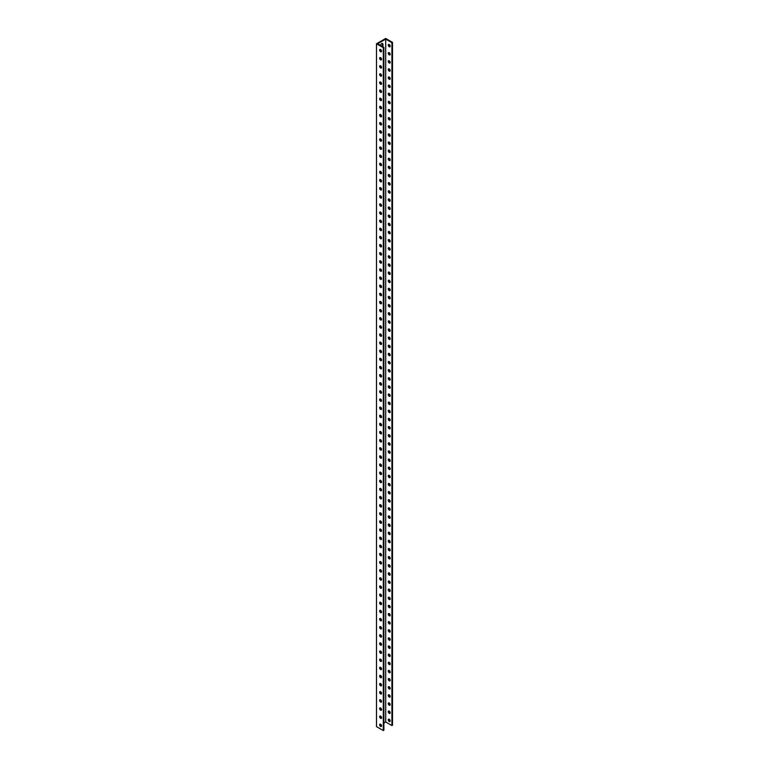 <?xml version="1.0" encoding="UTF-8"?>
<svg xmlns="http://www.w3.org/2000/svg" width="769" height="769" viewBox="0 0 769 769"><rect width="100%" height="100%" fill="white"/><g stroke="black" fill="none" stroke-linecap="round" stroke-linejoin="round"><path stroke-width="1.15" d="M376.493 43.775L376.493 726.618L383.298 730.55L383.298 47.697L376.493 43.775L385.702 38.45L392.507 42.382L392.507 725.225L391.921 725.571L385.702 721.976L385.702 39.123L391.921 42.718L391.921 725.571M382.241 46.419A1.826 1.057 120 0 0 382.385 45.65L382.385 44.025A1.826 1.057 120 0 0 382.251 43.439M388.903 719.121A1.365 0.788 -120 0 0 388.845 719.457A1.365 0.788 -120 0 0 390.133 721.245M388.903 710.989A1.365 0.788 -120 0 0 388.845 711.325A1.365 0.788 -120 0 0 390.133 713.113M388.903 702.856A1.365 0.788 -120 0 0 388.845 703.202A1.365 0.788 -120 0 0 390.133 704.99M388.903 694.734A1.365 0.788 -120 0 0 388.845 695.07A1.365 0.788 -120 0 0 390.133 696.858M388.903 686.602A1.365 0.788 -120 0 0 388.845 686.938A1.365 0.788 -120 0 0 390.133 688.726M388.903 678.469A1.365 0.788 -120 0 0 388.845 678.816A1.365 0.788 -120 0 0 390.133 680.603M388.903 670.347A1.365 0.788 -120 0 0 388.845 670.683A1.365 0.788 -120 0 0 390.133 672.471M388.903 662.215A1.365 0.788 -120 0 0 388.845 662.551A1.365 0.788 -120 0 0 390.133 664.339M388.903 654.083A1.365 0.788 -120 0 0 388.845 654.429A1.365 0.788 -120 0 0 390.133 656.217M388.903 645.96A1.365 0.788 -120 0 0 388.845 646.296A1.365 0.788 -120 0 0 390.133 648.084M388.903 637.828A1.365 0.788 -120 0 0 388.845 638.164A1.365 0.788 -120 0 0 390.133 639.952M388.903 629.696A1.365 0.788 -120 0 0 388.845 630.032A1.365 0.788 -120 0 0 390.133 631.83M388.903 621.573A1.365 0.788 -120 0 0 388.845 621.91A1.365 0.788 -120 0 0 390.133 623.697M388.903 613.441A1.365 0.788 -120 0 0 388.845 613.777A1.365 0.788 -120 0 0 390.133 615.565M388.903 605.309A1.365 0.788 -120 0 0 388.845 605.645A1.365 0.788 -120 0 0 390.133 607.433M388.903 597.186A1.365 0.788 -120 0 0 388.845 597.523A1.365 0.788 -120 0 0 390.133 599.311M388.903 589.054A1.365 0.788 -120 0 0 388.845 589.39A1.365 0.788 -120 0 0 390.133 591.178M388.903 580.922A1.365 0.788 -120 0 0 388.845 581.258A1.365 0.788 -120 0 0 390.133 583.046M388.903 572.79A1.365 0.788 -120 0 0 388.845 573.136A1.365 0.788 -120 0 0 390.133 574.924M388.903 564.667A1.365 0.788 -120 0 0 388.845 565.004A1.365 0.788 -120 0 0 390.133 566.791M388.903 556.535A1.365 0.788 -120 0 0 388.845 556.871A1.365 0.788 -120 0 0 390.133 558.659M388.903 548.403A1.365 0.788 -120 0 0 388.845 548.749A1.365 0.788 -120 0 0 390.133 550.537M388.903 540.28A1.365 0.788 -120 0 0 388.845 540.617A1.365 0.788 -120 0 0 390.133 542.405M388.903 532.148A1.365 0.788 -120 0 0 388.845 532.484A1.365 0.788 -120 0 0 390.133 534.272M388.903 524.016A1.365 0.788 -120 0 0 388.845 524.362A1.365 0.788 -120 0 0 390.133 526.15M388.903 515.893A1.365 0.788 -120 0 0 388.845 516.23A1.365 0.788 -120 0 0 390.133 518.018M388.903 507.761A1.365 0.788 -120 0 0 388.845 508.098A1.365 0.788 -120 0 0 390.133 509.885M388.903 499.629A1.365 0.788 -120 0 0 388.845 499.965A1.365 0.788 -120 0 0 390.133 501.753M388.903 491.506A1.365 0.788 -120 0 0 388.845 491.843A1.365 0.788 -120 0 0 390.133 493.631M388.903 483.374A1.365 0.788 -120 0 0 388.845 483.711A1.365 0.788 -120 0 0 390.133 485.499M388.903 475.242A1.365 0.788 -120 0 0 388.845 475.578A1.365 0.788 -120 0 0 390.133 477.366M388.903 467.119A1.365 0.788 -120 0 0 388.845 467.456A1.365 0.788 -120 0 0 390.133 469.244M388.903 458.987A1.365 0.788 -120 0 0 388.845 459.324A1.365 0.788 -120 0 0 390.133 461.112M388.903 450.855A1.365 0.788 -120 0 0 388.845 451.192A1.365 0.788 -120 0 0 390.133 452.979M388.903 442.723A1.365 0.788 -120 0 0 388.845 443.069A1.365 0.788 -120 0 0 390.133 444.857M388.903 434.6A1.365 0.788 -120 0 0 388.845 434.937A1.365 0.788 -120 0 0 390.133 436.725M388.903 426.468A1.365 0.788 -120 0 0 388.845 426.805A1.365 0.788 -120 0 0 390.133 428.593M388.903 418.336A1.365 0.788 -120 0 0 388.845 418.682A1.365 0.788 -120 0 0 390.133 420.47M388.903 410.213A1.365 0.788 -120 0 0 388.845 410.55A1.365 0.788 -120 0 0 390.133 412.338M388.903 402.081A1.365 0.788 -120 0 0 388.845 402.418A1.365 0.788 -120 0 0 390.133 404.206M388.903 393.949A1.365 0.788 -120 0 0 388.845 394.295A1.365 0.788 -120 0 0 390.133 396.083M388.903 385.827A1.365 0.788 -120 0 0 388.845 386.163A1.365 0.788 -120 0 0 390.133 387.951M388.903 377.694A1.365 0.788 -120 0 0 388.845 378.031A1.365 0.788 -120 0 0 390.133 379.819M388.903 369.562A1.365 0.788 -120 0 0 388.845 369.899A1.365 0.788 -120 0 0 390.133 371.687M388.903 361.44A1.365 0.788 -120 0 0 388.845 361.776A1.365 0.788 -120 0 0 390.133 363.564M388.903 353.307A1.365 0.788 -120 0 0 388.845 353.644A1.365 0.788 -120 0 0 390.133 355.432M388.903 345.175A1.365 0.788 -120 0 0 388.845 345.512A1.365 0.788 -120 0 0 390.133 347.3M388.903 337.053A1.365 0.788 -120 0 0 388.845 337.389A1.365 0.788 -120 0 0 390.133 339.177M388.903 328.921A1.365 0.788 -120 0 0 388.845 329.257A1.365 0.788 -120 0 0 390.133 331.045M388.903 320.788A1.365 0.788 -120 0 0 388.845 321.125A1.365 0.788 -120 0 0 390.133 322.913M388.903 312.656A1.365 0.788 -120 0 0 388.845 313.002A1.365 0.788 -120 0 0 390.133 314.79M388.903 304.534A1.365 0.788 -120 0 0 388.845 304.87A1.365 0.788 -120 0 0 390.133 306.658M388.903 296.401A1.365 0.788 -120 0 0 388.845 296.738A1.365 0.788 -120 0 0 390.133 298.526M388.903 288.269A1.365 0.788 -120 0 0 388.845 288.615A1.365 0.788 -120 0 0 390.133 290.403M388.903 280.147A1.365 0.788 -120 0 0 388.845 280.483A1.365 0.788 -120 0 0 390.133 282.271M388.903 272.015A1.365 0.788 -120 0 0 388.845 272.351A1.365 0.788 -120 0 0 390.133 274.139M388.903 263.882A1.365 0.788 -120 0 0 388.845 264.228A1.365 0.788 -120 0 0 390.133 266.016M388.903 255.76A1.365 0.788 -120 0 0 388.845 256.096A1.365 0.788 -120 0 0 390.133 257.884M388.903 247.628A1.365 0.788 -120 0 0 388.845 247.964A1.365 0.788 -120 0 0 390.133 249.752M388.903 239.495A1.365 0.788 -120 0 0 388.845 239.832A1.365 0.788 -120 0 0 390.133 241.62M388.903 231.373A1.365 0.788 -120 0 0 388.845 231.709A1.365 0.788 -120 0 0 390.133 233.497M388.903 223.241A1.365 0.788 -120 0 0 388.845 223.577A1.365 0.788 -120 0 0 390.133 225.365M388.903 215.109A1.365 0.788 -120 0 0 388.845 215.445A1.365 0.788 -120 0 0 390.133 217.233M388.903 206.976A1.365 0.788 -120 0 0 388.845 207.322A1.365 0.788 -120 0 0 390.133 209.11M388.903 198.854A1.365 0.788 -120 0 0 388.845 199.19A1.365 0.788 -120 0 0 390.133 200.978M388.903 190.722A1.365 0.788 -120 0 0 388.845 191.058A1.365 0.788 -120 0 0 390.133 192.846M388.903 182.589A1.365 0.788 -120 0 0 388.845 182.935A1.365 0.788 -120 0 0 390.133 184.723M388.903 174.467A1.365 0.788 -120 0 0 388.845 174.803A1.365 0.788 -120 0 0 390.133 176.591M388.903 166.335A1.365 0.788 -120 0 0 388.845 166.671A1.365 0.788 -120 0 0 390.133 168.459M388.903 158.203A1.365 0.788 -120 0 0 388.845 158.549A1.365 0.788 -120 0 0 390.133 160.337M388.903 150.08A1.365 0.788 -120 0 0 388.845 150.416A1.365 0.788 -120 0 0 390.133 152.204M388.903 141.948A1.365 0.788 -120 0 0 388.845 142.284A1.365 0.788 -120 0 0 390.133 144.072M388.903 133.816A1.365 0.788 -120 0 0 388.845 134.162A1.365 0.788 -120 0 0 390.133 135.95M388.903 125.693A1.365 0.788 -120 0 0 388.845 126.029A1.365 0.788 -120 0 0 390.133 127.817M388.903 117.561A1.365 0.788 -120 0 0 388.845 117.897A1.365 0.788 -120 0 0 390.133 119.685M388.903 109.429A1.365 0.788 -120 0 0 388.845 109.765A1.365 0.788 -120 0 0 390.133 111.553M388.903 101.306A1.365 0.788 -120 0 0 388.845 101.643A1.365 0.788 -120 0 0 390.133 103.43M388.903 93.174A1.365 0.788 -120 0 0 388.845 93.51A1.365 0.788 -120 0 0 390.133 95.298M388.903 85.042A1.365 0.788 -120 0 0 388.845 85.378A1.365 0.788 -120 0 0 390.133 87.166M388.903 76.91A1.365 0.788 -120 0 0 388.845 77.256A1.365 0.788 -120 0 0 390.133 79.044M388.903 68.787A1.365 0.788 -120 0 0 388.845 69.123A1.365 0.788 -120 0 0 390.133 70.911M388.903 60.655A1.365 0.788 -120 0 0 388.845 60.991A1.365 0.788 -120 0 0 390.133 62.779M388.903 52.523A1.365 0.788 -120 0 0 388.845 52.869A1.365 0.788 -120 0 0 390.133 54.657M388.903 44.4A1.365 0.788 -120 0 0 388.845 44.737A1.365 0.788 -120 0 0 390.133 46.525M381.559 51.167A1.365 0.788 60 0 1 381.28 51.792A1.365 0.788 60 0 1 379.915 51.004A1.365 0.788 60 0 1 379.915 49.437A1.365 0.788 60 0 1 380.963 49.802A1.365 0.788 60 0 1 381.559 51.167M381.559 59.3A1.365 0.788 60 0 1 381.28 59.915A1.365 0.788 60 0 1 379.915 59.136A1.365 0.788 60 0 1 379.915 57.56A1.365 0.788 60 0 1 380.963 57.925A1.365 0.788 60 0 1 381.559 59.3M381.559 67.422A1.365 0.788 60 0 1 381.28 68.047A1.365 0.788 60 0 1 379.915 67.259A1.365 0.788 60 0 1 379.915 65.692A1.365 0.788 60 0 1 380.963 66.057A1.365 0.788 60 0 1 381.559 67.422M381.559 75.554A1.365 0.788 60 0 1 381.28 76.179A1.365 0.788 60 0 1 379.915 75.391A1.365 0.788 60 0 1 379.915 73.824A1.365 0.788 60 0 1 380.963 74.189A1.365 0.788 60 0 1 381.559 75.554M381.559 83.686A1.365 0.788 60 0 1 381.28 84.311A1.365 0.788 60 0 1 379.915 83.523A1.365 0.788 60 0 1 379.915 81.947A1.365 0.788 60 0 1 380.963 82.312A1.365 0.788 60 0 1 381.559 83.686M381.559 91.809A1.365 0.788 60 0 1 381.28 92.434A1.365 0.788 60 0 1 379.915 91.655A1.365 0.788 60 0 1 379.915 90.079A1.365 0.788 60 0 1 380.963 90.444A1.365 0.788 60 0 1 381.559 91.809M381.559 99.941A1.365 0.788 60 0 1 381.28 100.566A1.365 0.788 60 0 1 379.915 99.778A1.365 0.788 60 0 1 379.915 98.211A1.365 0.788 60 0 1 380.963 98.576A1.365 0.788 60 0 1 381.559 99.941M381.559 108.073A1.365 0.788 60 0 1 381.28 108.698A1.365 0.788 60 0 1 379.915 107.91A1.365 0.788 60 0 1 379.915 106.333A1.365 0.788 60 0 1 380.963 106.699A1.365 0.788 60 0 1 381.559 108.073M381.559 116.206A1.365 0.788 60 0 1 381.28 116.821A1.365 0.788 60 0 1 379.915 116.042A1.365 0.788 60 0 1 379.915 114.466A1.365 0.788 60 0 1 380.963 114.831A1.365 0.788 60 0 1 381.559 116.206M381.559 124.328A1.365 0.788 60 0 1 381.28 124.953A1.365 0.788 60 0 1 379.915 124.165A1.365 0.788 60 0 1 379.915 122.598A1.365 0.788 60 0 1 380.963 122.963A1.365 0.788 60 0 1 381.559 124.328M381.559 132.46A1.365 0.788 60 0 1 381.28 133.085A1.365 0.788 60 0 1 379.915 132.297A1.365 0.788 60 0 1 379.915 130.73A1.365 0.788 60 0 1 380.963 131.086A1.365 0.788 60 0 1 381.559 132.46M381.559 140.592A1.365 0.788 60 0 1 381.28 141.208A1.365 0.788 60 0 1 379.915 140.429A1.365 0.788 60 0 1 379.915 138.853A1.365 0.788 60 0 1 380.963 139.218A1.365 0.788 60 0 1 381.559 140.592M381.559 148.715A1.365 0.788 60 0 1 381.28 149.34A1.365 0.788 60 0 1 379.915 148.552A1.365 0.788 60 0 1 379.915 146.985A1.365 0.788 60 0 1 380.963 147.35A1.365 0.788 60 0 1 381.559 148.715M381.559 156.847A1.365 0.788 60 0 1 381.28 157.472A1.365 0.788 60 0 1 379.915 156.684A1.365 0.788 60 0 1 379.915 155.117A1.365 0.788 60 0 1 380.963 155.482A1.365 0.788 60 0 1 381.559 156.847M381.559 164.979A1.365 0.788 60 0 1 381.28 165.595A1.365 0.788 60 0 1 379.915 164.816A1.365 0.788 60 0 1 379.915 163.239A1.365 0.788 60 0 1 380.963 163.605A1.365 0.788 60 0 1 381.559 164.979M381.559 173.102A1.365 0.788 60 0 1 381.28 173.727A1.365 0.788 60 0 1 379.915 172.938A1.365 0.788 60 0 1 379.915 171.372A1.365 0.788 60 0 1 380.963 171.737A1.365 0.788 60 0 1 381.559 173.102M381.559 181.234A1.365 0.788 60 0 1 381.28 181.859A1.365 0.788 60 0 1 379.915 181.071A1.365 0.788 60 0 1 379.915 179.504A1.365 0.788 60 0 1 380.963 179.869A1.365 0.788 60 0 1 381.559 181.234M381.559 189.366A1.365 0.788 60 0 1 381.28 189.991A1.365 0.788 60 0 1 379.915 189.203A1.365 0.788 60 0 1 379.915 187.626A1.365 0.788 60 0 1 380.963 187.992A1.365 0.788 60 0 1 381.559 189.366M381.559 197.489A1.365 0.788 60 0 1 381.28 198.114A1.365 0.788 60 0 1 379.915 197.325A1.365 0.788 60 0 1 379.915 195.759A1.365 0.788 60 0 1 380.963 196.124A1.365 0.788 60 0 1 381.559 197.489M381.559 205.621A1.365 0.788 60 0 1 381.28 206.246A1.365 0.788 60 0 1 379.915 205.458A1.365 0.788 60 0 1 379.915 203.891A1.365 0.788 60 0 1 380.963 204.256A1.365 0.788 60 0 1 381.559 205.621M381.559 213.753A1.365 0.788 60 0 1 381.28 214.378A1.365 0.788 60 0 1 379.915 213.59A1.365 0.788 60 0 1 379.915 212.013A1.365 0.788 60 0 1 380.963 212.379A1.365 0.788 60 0 1 381.559 213.753M381.559 221.876A1.365 0.788 60 0 1 381.28 222.501A1.365 0.788 60 0 1 379.915 221.722A1.365 0.788 60 0 1 379.915 220.145A1.365 0.788 60 0 1 380.963 220.511A1.365 0.788 60 0 1 381.559 221.876M381.559 230.008A1.365 0.788 60 0 1 381.28 230.633A1.365 0.788 60 0 1 379.915 229.844A1.365 0.788 60 0 1 379.915 228.278A1.365 0.788 60 0 1 380.963 228.643A1.365 0.788 60 0 1 381.559 230.008M381.559 238.14A1.365 0.788 60 0 1 381.28 238.765A1.365 0.788 60 0 1 379.915 237.977A1.365 0.788 60 0 1 379.915 236.4A1.365 0.788 60 0 1 380.963 236.765A1.365 0.788 60 0 1 381.559 238.14M381.559 246.272A1.365 0.788 60 0 1 381.28 246.887A1.365 0.788 60 0 1 379.915 246.109A1.365 0.788 60 0 1 379.915 244.532A1.365 0.788 60 0 1 380.963 244.898A1.365 0.788 60 0 1 381.559 246.272M381.559 254.395A1.365 0.788 60 0 1 381.28 255.02A1.365 0.788 60 0 1 379.915 254.231A1.365 0.788 60 0 1 379.915 252.665A1.365 0.788 60 0 1 380.963 253.03A1.365 0.788 60 0 1 381.559 254.395M381.559 262.527A1.365 0.788 60 0 1 381.28 263.152A1.365 0.788 60 0 1 379.915 262.364A1.365 0.788 60 0 1 379.915 260.797A1.365 0.788 60 0 1 380.963 261.152A1.365 0.788 60 0 1 381.559 262.527M381.559 270.659A1.365 0.788 60 0 1 381.28 271.274A1.365 0.788 60 0 1 379.915 270.496A1.365 0.788 60 0 1 379.915 268.919A1.365 0.788 60 0 1 380.963 269.285A1.365 0.788 60 0 1 381.559 270.659M381.559 278.782A1.365 0.788 60 0 1 381.28 279.407A1.365 0.788 60 0 1 379.915 278.618A1.365 0.788 60 0 1 379.915 277.051A1.365 0.788 60 0 1 380.963 277.417A1.365 0.788 60 0 1 381.559 278.782M381.559 286.914A1.365 0.788 60 0 1 381.28 287.539A1.365 0.788 60 0 1 379.915 286.75A1.365 0.788 60 0 1 379.915 285.184A1.365 0.788 60 0 1 380.963 285.549A1.365 0.788 60 0 1 381.559 286.914M381.559 295.046A1.365 0.788 60 0 1 381.28 295.661A1.365 0.788 60 0 1 379.915 294.883A1.365 0.788 60 0 1 379.915 293.306A1.365 0.788 60 0 1 380.963 293.671A1.365 0.788 60 0 1 381.559 295.046M381.559 303.169A1.365 0.788 60 0 1 381.28 303.793A1.365 0.788 60 0 1 379.915 303.005A1.365 0.788 60 0 1 379.915 301.438A1.365 0.788 60 0 1 380.963 301.804A1.365 0.788 60 0 1 381.559 303.169M381.559 311.301A1.365 0.788 60 0 1 381.28 311.926A1.365 0.788 60 0 1 379.915 311.137A1.365 0.788 60 0 1 379.915 309.571A1.365 0.788 60 0 1 380.963 309.936A1.365 0.788 60 0 1 381.559 311.301M381.559 319.433A1.365 0.788 60 0 1 381.28 320.058A1.365 0.788 60 0 1 379.915 319.27A1.365 0.788 60 0 1 379.915 317.693A1.365 0.788 60 0 1 380.963 318.058A1.365 0.788 60 0 1 381.559 319.433M381.559 327.556A1.365 0.788 60 0 1 381.28 328.18A1.365 0.788 60 0 1 379.915 327.392A1.365 0.788 60 0 1 379.915 325.825A1.365 0.788 60 0 1 380.963 326.191A1.365 0.788 60 0 1 381.559 327.556M381.559 335.688A1.365 0.788 60 0 1 381.28 336.313A1.365 0.788 60 0 1 379.915 335.524A1.365 0.788 60 0 1 379.915 333.957A1.365 0.788 60 0 1 380.963 334.323A1.365 0.788 60 0 1 381.559 335.688M381.559 343.82A1.365 0.788 60 0 1 381.28 344.445A1.365 0.788 60 0 1 379.915 343.656A1.365 0.788 60 0 1 379.915 342.08A1.365 0.788 60 0 1 380.963 342.445A1.365 0.788 60 0 1 381.559 343.82M381.559 351.942A1.365 0.788 60 0 1 381.28 352.567A1.365 0.788 60 0 1 379.915 351.789A1.365 0.788 60 0 1 379.915 350.212A1.365 0.788 60 0 1 380.963 350.577A1.365 0.788 60 0 1 381.559 351.942M381.559 360.075A1.365 0.788 60 0 1 381.28 360.699A1.365 0.788 60 0 1 379.915 359.911A1.365 0.788 60 0 1 379.915 358.344A1.365 0.788 60 0 1 380.963 358.71A1.365 0.788 60 0 1 381.559 360.075M381.559 368.207A1.365 0.788 60 0 1 381.28 368.832A1.365 0.788 60 0 1 379.915 368.043A1.365 0.788 60 0 1 379.915 366.467A1.365 0.788 60 0 1 380.963 366.832A1.365 0.788 60 0 1 381.559 368.207M381.559 376.339A1.365 0.788 60 0 1 381.28 376.954A1.365 0.788 60 0 1 379.915 376.176A1.365 0.788 60 0 1 379.915 374.599A1.365 0.788 60 0 1 380.963 374.964A1.365 0.788 60 0 1 381.559 376.339M381.559 384.462A1.365 0.788 60 0 1 381.28 385.086A1.365 0.788 60 0 1 379.915 384.298A1.365 0.788 60 0 1 379.915 382.731A1.365 0.788 60 0 1 380.963 383.097A1.365 0.788 60 0 1 381.559 384.462M381.559 392.594A1.365 0.788 60 0 1 381.28 393.219A1.365 0.788 60 0 1 379.915 392.43A1.365 0.788 60 0 1 379.915 390.863A1.365 0.788 60 0 1 380.963 391.219A1.365 0.788 60 0 1 381.559 392.594M381.559 400.726A1.365 0.788 60 0 1 381.28 401.341A1.365 0.788 60 0 1 379.915 400.562A1.365 0.788 60 0 1 379.915 398.986A1.365 0.788 60 0 1 380.963 399.351A1.365 0.788 60 0 1 381.559 400.726M381.559 408.848A1.365 0.788 60 0 1 381.28 409.473A1.365 0.788 60 0 1 379.915 408.685A1.365 0.788 60 0 1 379.915 407.118A1.365 0.788 60 0 1 380.963 407.483A1.365 0.788 60 0 1 381.559 408.848M381.559 416.981A1.365 0.788 60 0 1 381.28 417.605A1.365 0.788 60 0 1 379.915 416.817A1.365 0.788 60 0 1 379.915 415.25A1.365 0.788 60 0 1 380.963 415.616A1.365 0.788 60 0 1 381.559 416.981M381.559 425.113A1.365 0.788 60 0 1 381.28 425.728A1.365 0.788 60 0 1 379.915 424.949A1.365 0.788 60 0 1 379.915 423.373A1.365 0.788 60 0 1 380.963 423.738A1.365 0.788 60 0 1 381.559 425.113M381.559 433.235A1.365 0.788 60 0 1 381.28 433.86A1.365 0.788 60 0 1 379.915 433.072A1.365 0.788 60 0 1 379.915 431.505A1.365 0.788 60 0 1 380.963 431.87A1.365 0.788 60 0 1 381.559 433.235M381.559 441.368A1.365 0.788 60 0 1 381.28 441.992A1.365 0.788 60 0 1 379.915 441.204A1.365 0.788 60 0 1 379.915 439.637A1.365 0.788 60 0 1 380.963 440.003A1.365 0.788 60 0 1 381.559 441.368M381.559 449.5A1.365 0.788 60 0 1 381.28 450.125A1.365 0.788 60 0 1 379.915 449.336A1.365 0.788 60 0 1 379.915 447.76A1.365 0.788 60 0 1 380.963 448.125A1.365 0.788 60 0 1 381.559 449.5M381.559 457.622A1.365 0.788 60 0 1 381.28 458.247A1.365 0.788 60 0 1 379.915 457.459A1.365 0.788 60 0 1 379.915 455.892A1.365 0.788 60 0 1 380.963 456.257A1.365 0.788 60 0 1 381.559 457.622M381.559 465.754A1.365 0.788 60 0 1 381.28 466.379A1.365 0.788 60 0 1 379.915 465.591A1.365 0.788 60 0 1 379.915 464.024A1.365 0.788 60 0 1 380.963 464.389A1.365 0.788 60 0 1 381.559 465.754M381.559 473.887A1.365 0.788 60 0 1 381.28 474.511A1.365 0.788 60 0 1 379.915 473.723A1.365 0.788 60 0 1 379.915 472.147A1.365 0.788 60 0 1 380.963 472.512A1.365 0.788 60 0 1 381.559 473.887M381.559 482.009A1.365 0.788 60 0 1 381.28 482.634A1.365 0.788 60 0 1 379.915 481.855A1.365 0.788 60 0 1 379.915 480.279A1.365 0.788 60 0 1 380.963 480.644A1.365 0.788 60 0 1 381.559 482.009M381.559 490.141A1.365 0.788 60 0 1 381.28 490.766A1.365 0.788 60 0 1 379.915 489.978A1.365 0.788 60 0 1 379.915 488.411A1.365 0.788 60 0 1 380.963 488.776A1.365 0.788 60 0 1 381.559 490.141M381.559 498.274A1.365 0.788 60 0 1 381.28 498.898A1.365 0.788 60 0 1 379.915 498.11A1.365 0.788 60 0 1 379.915 496.534A1.365 0.788 60 0 1 380.963 496.899A1.365 0.788 60 0 1 381.559 498.274M381.559 506.406A1.365 0.788 60 0 1 381.28 507.021A1.365 0.788 60 0 1 379.915 506.242A1.365 0.788 60 0 1 379.915 504.666A1.365 0.788 60 0 1 380.963 505.031A1.365 0.788 60 0 1 381.559 506.406M381.559 514.528A1.365 0.788 60 0 1 381.28 515.153A1.365 0.788 60 0 1 379.915 514.365A1.365 0.788 60 0 1 379.915 512.798A1.365 0.788 60 0 1 380.963 513.163A1.365 0.788 60 0 1 381.559 514.528M381.559 522.66A1.365 0.788 60 0 1 381.28 523.285A1.365 0.788 60 0 1 379.915 522.497A1.365 0.788 60 0 1 379.915 520.93A1.365 0.788 60 0 1 380.963 521.286A1.365 0.788 60 0 1 381.559 522.66M381.559 530.793A1.365 0.788 60 0 1 381.28 531.408A1.365 0.788 60 0 1 379.915 530.629A1.365 0.788 60 0 1 379.915 529.053A1.365 0.788 60 0 1 380.963 529.418A1.365 0.788 60 0 1 381.559 530.793M381.559 538.915A1.365 0.788 60 0 1 381.28 539.54A1.365 0.788 60 0 1 379.915 538.752A1.365 0.788 60 0 1 379.915 537.185A1.365 0.788 60 0 1 380.963 537.55A1.365 0.788 60 0 1 381.559 538.915M381.559 547.047A1.365 0.788 60 0 1 381.28 547.672A1.365 0.788 60 0 1 379.915 546.884A1.365 0.788 60 0 1 379.915 545.317A1.365 0.788 60 0 1 380.963 545.682A1.365 0.788 60 0 1 381.559 547.047M381.559 555.18A1.365 0.788 60 0 1 381.28 555.795A1.365 0.788 60 0 1 379.915 555.016A1.365 0.788 60 0 1 379.915 553.44A1.365 0.788 60 0 1 380.963 553.805A1.365 0.788 60 0 1 381.559 555.18M381.559 563.302A1.365 0.788 60 0 1 381.28 563.927A1.365 0.788 60 0 1 379.915 563.139A1.365 0.788 60 0 1 379.915 561.572A1.365 0.788 60 0 1 380.963 561.937A1.365 0.788 60 0 1 381.559 563.302M381.559 571.434A1.365 0.788 60 0 1 381.28 572.059A1.365 0.788 60 0 1 379.915 571.271A1.365 0.788 60 0 1 379.915 569.704A1.365 0.788 60 0 1 380.963 570.069A1.365 0.788 60 0 1 381.559 571.434M381.559 579.566A1.365 0.788 60 0 1 381.28 580.191A1.365 0.788 60 0 1 379.915 579.403A1.365 0.788 60 0 1 379.915 577.827A1.365 0.788 60 0 1 380.963 578.192A1.365 0.788 60 0 1 381.559 579.566M381.559 587.689A1.365 0.788 60 0 1 381.28 588.314A1.365 0.788 60 0 1 379.915 587.535A1.365 0.788 60 0 1 379.915 585.959A1.365 0.788 60 0 1 380.963 586.324A1.365 0.788 60 0 1 381.559 587.689M381.559 595.821A1.365 0.788 60 0 1 381.28 596.446A1.365 0.788 60 0 1 379.915 595.658A1.365 0.788 60 0 1 379.915 594.091A1.365 0.788 60 0 1 380.963 594.456A1.365 0.788 60 0 1 381.559 595.821M381.559 603.953A1.365 0.788 60 0 1 381.28 604.578A1.365 0.788 60 0 1 379.915 603.79A1.365 0.788 60 0 1 379.915 602.214A1.365 0.788 60 0 1 380.963 602.579A1.365 0.788 60 0 1 381.559 603.953M381.559 612.086A1.365 0.788 60 0 1 381.28 612.701A1.365 0.788 60 0 1 379.915 611.922A1.365 0.788 60 0 1 379.915 610.346A1.365 0.788 60 0 1 380.963 610.711A1.365 0.788 60 0 1 381.559 612.086M381.559 620.208A1.365 0.788 60 0 1 381.28 620.833A1.365 0.788 60 0 1 379.915 620.045A1.365 0.788 60 0 1 379.915 618.478A1.365 0.788 60 0 1 380.963 618.843A1.365 0.788 60 0 1 381.559 620.208M381.559 628.34A1.365 0.788 60 0 1 381.28 628.965A1.365 0.788 60 0 1 379.915 628.177A1.365 0.788 60 0 1 379.915 626.61A1.365 0.788 60 0 1 380.963 626.966A1.365 0.788 60 0 1 381.559 628.34M381.559 636.472A1.365 0.788 60 0 1 381.28 637.088A1.365 0.788 60 0 1 379.915 636.309A1.365 0.788 60 0 1 379.915 634.733A1.365 0.788 60 0 1 380.963 635.098A1.365 0.788 60 0 1 381.559 636.472M381.559 644.595A1.365 0.788 60 0 1 381.28 645.22A1.365 0.788 60 0 1 379.915 644.432A1.365 0.788 60 0 1 379.915 642.865A1.365 0.788 60 0 1 380.963 643.23A1.365 0.788 60 0 1 381.559 644.595M381.559 652.727A1.365 0.788 60 0 1 381.28 653.352A1.365 0.788 60 0 1 379.915 652.564A1.365 0.788 60 0 1 379.915 650.997A1.365 0.788 60 0 1 380.963 651.353A1.365 0.788 60 0 1 381.559 652.727M381.559 660.859A1.365 0.788 60 0 1 381.28 661.475A1.365 0.788 60 0 1 379.915 660.696A1.365 0.788 60 0 1 379.915 659.12A1.365 0.788 60 0 1 380.963 659.485A1.365 0.788 60 0 1 381.559 660.859M381.559 668.982A1.365 0.788 60 0 1 381.28 669.607A1.365 0.788 60 0 1 379.915 668.819A1.365 0.788 60 0 1 379.915 667.252A1.365 0.788 60 0 1 380.963 667.617A1.365 0.788 60 0 1 381.559 668.982M381.559 677.114A1.365 0.788 60 0 1 381.28 677.739A1.365 0.788 60 0 1 379.915 676.951A1.365 0.788 60 0 1 379.915 675.384A1.365 0.788 60 0 1 380.963 675.749A1.365 0.788 60 0 1 381.559 677.114M381.559 685.246A1.365 0.788 60 0 1 381.28 685.861A1.365 0.788 60 0 1 379.915 685.083A1.365 0.788 60 0 1 379.915 683.506A1.365 0.788 60 0 1 380.963 683.872A1.365 0.788 60 0 1 381.559 685.246M381.559 693.369A1.365 0.788 60 0 1 381.28 693.994A1.365 0.788 60 0 1 379.915 693.205A1.365 0.788 60 0 1 379.915 691.639A1.365 0.788 60 0 1 380.963 692.004A1.365 0.788 60 0 1 381.559 693.369M381.559 701.501A1.365 0.788 60 0 1 381.28 702.126A1.365 0.788 60 0 1 379.915 701.338A1.365 0.788 60 0 1 379.915 699.771A1.365 0.788 60 0 1 380.963 700.136A1.365 0.788 60 0 1 381.559 701.501M381.559 709.633A1.365 0.788 60 0 1 381.28 710.258A1.365 0.788 60 0 1 379.915 709.47A1.365 0.788 60 0 1 379.915 707.893A1.365 0.788 60 0 1 380.963 708.259A1.365 0.788 60 0 1 381.559 709.633M381.559 717.756A1.365 0.788 60 0 1 381.28 718.381A1.365 0.788 60 0 1 379.915 717.602A1.365 0.788 60 0 1 379.915 716.026A1.365 0.788 60 0 1 380.963 716.391A1.365 0.788 60 0 1 381.559 717.756M381.559 725.888A1.365 0.788 60 0 1 381.28 726.513A1.365 0.788 60 0 1 379.915 725.725A1.365 0.788 60 0 1 379.915 724.158A1.365 0.788 60 0 1 380.963 724.523A1.365 0.788 60 0 1 381.559 725.888M388.258 45.073A1.365 0.788 60 0 1 388.547 44.448A1.365 0.788 60 0 1 389.902 45.236A1.365 0.788 60 0 1 389.902 46.813A1.365 0.788 60 0 1 388.854 46.448A1.365 0.788 60 0 1 388.258 45.073M388.258 53.205A1.365 0.788 60 0 1 388.547 52.58A1.365 0.788 60 0 1 389.902 53.369A1.365 0.788 60 0 1 389.902 54.935A1.365 0.788 60 0 1 388.854 54.57A1.365 0.788 60 0 1 388.258 53.205M388.258 61.337A1.365 0.788 60 0 1 388.547 60.713A1.365 0.788 60 0 1 389.902 61.491A1.365 0.788 60 0 1 389.902 63.068A1.365 0.788 60 0 1 388.854 62.702A1.365 0.788 60 0 1 388.258 61.337M388.258 69.46A1.365 0.788 60 0 1 388.547 68.835A1.365 0.788 60 0 1 389.902 69.623A1.365 0.788 60 0 1 389.902 71.2A1.365 0.788 60 0 1 388.854 70.835A1.365 0.788 60 0 1 388.258 69.46M388.258 77.592A1.365 0.788 60 0 1 388.547 76.967A1.365 0.788 60 0 1 389.902 77.756A1.365 0.788 60 0 1 389.902 79.322A1.365 0.788 60 0 1 388.854 78.957A1.365 0.788 60 0 1 388.258 77.592M388.258 85.724A1.365 0.788 60 0 1 388.547 85.099A1.365 0.788 60 0 1 389.902 85.888A1.365 0.788 60 0 1 389.902 87.455A1.365 0.788 60 0 1 388.854 87.089A1.365 0.788 60 0 1 388.258 85.724M388.258 93.847A1.365 0.788 60 0 1 388.547 93.222A1.365 0.788 60 0 1 389.902 94.01A1.365 0.788 60 0 1 389.902 95.587A1.365 0.788 60 0 1 388.854 95.221A1.365 0.788 60 0 1 388.258 93.847M388.258 101.979A1.365 0.788 60 0 1 388.547 101.354A1.365 0.788 60 0 1 389.902 102.142A1.365 0.788 60 0 1 389.902 103.709A1.365 0.788 60 0 1 388.854 103.344A1.365 0.788 60 0 1 388.258 101.979M388.258 110.111A1.365 0.788 60 0 1 388.547 109.486A1.365 0.788 60 0 1 389.902 110.275A1.365 0.788 60 0 1 389.902 111.841A1.365 0.788 60 0 1 388.854 111.476A1.365 0.788 60 0 1 388.258 110.111M388.258 118.234A1.365 0.788 60 0 1 388.547 117.619A1.365 0.788 60 0 1 389.902 118.397A1.365 0.788 60 0 1 389.902 119.974A1.365 0.788 60 0 1 388.854 119.608A1.365 0.788 60 0 1 388.258 118.234M388.258 126.366A1.365 0.788 60 0 1 388.547 125.741A1.365 0.788 60 0 1 389.902 126.529A1.365 0.788 60 0 1 389.902 128.096A1.365 0.788 60 0 1 388.854 127.741A1.365 0.788 60 0 1 388.258 126.366M388.258 134.498A1.365 0.788 60 0 1 388.547 133.873A1.365 0.788 60 0 1 389.902 134.662A1.365 0.788 60 0 1 389.902 136.228A1.365 0.788 60 0 1 388.854 135.863A1.365 0.788 60 0 1 388.258 134.498M388.258 142.621A1.365 0.788 60 0 1 388.547 142.005A1.365 0.788 60 0 1 389.902 142.784A1.365 0.788 60 0 1 389.902 144.361A1.365 0.788 60 0 1 388.854 143.995A1.365 0.788 60 0 1 388.258 142.621M388.258 150.753A1.365 0.788 60 0 1 388.547 150.128A1.365 0.788 60 0 1 389.902 150.916A1.365 0.788 60 0 1 389.902 152.483A1.365 0.788 60 0 1 388.854 152.127A1.365 0.788 60 0 1 388.258 150.753M388.258 158.885A1.365 0.788 60 0 1 388.547 158.26A1.365 0.788 60 0 1 389.902 159.048A1.365 0.788 60 0 1 389.902 160.615A1.365 0.788 60 0 1 388.854 160.25A1.365 0.788 60 0 1 388.258 158.885M388.258 167.008A1.365 0.788 60 0 1 388.547 166.392A1.365 0.788 60 0 1 389.902 167.171A1.365 0.788 60 0 1 389.902 168.747A1.365 0.788 60 0 1 388.854 168.382A1.365 0.788 60 0 1 388.258 167.008M388.258 175.14A1.365 0.788 60 0 1 388.547 174.515A1.365 0.788 60 0 1 389.902 175.303A1.365 0.788 60 0 1 389.902 176.88A1.365 0.788 60 0 1 388.854 176.514A1.365 0.788 60 0 1 388.258 175.14M388.258 183.272A1.365 0.788 60 0 1 388.547 182.647A1.365 0.788 60 0 1 389.902 183.435A1.365 0.788 60 0 1 389.902 185.002A1.365 0.788 60 0 1 388.854 184.637A1.365 0.788 60 0 1 388.258 183.272M388.258 191.404A1.365 0.788 60 0 1 388.547 190.779A1.365 0.788 60 0 1 389.902 191.558A1.365 0.788 60 0 1 389.902 193.134A1.365 0.788 60 0 1 388.854 192.769A1.365 0.788 60 0 1 388.258 191.404M388.258 199.527A1.365 0.788 60 0 1 388.547 198.902A1.365 0.788 60 0 1 389.902 199.69A1.365 0.788 60 0 1 389.902 201.267A1.365 0.788 60 0 1 388.854 200.901A1.365 0.788 60 0 1 388.258 199.527M388.258 207.659A1.365 0.788 60 0 1 388.547 207.034A1.365 0.788 60 0 1 389.902 207.822A1.365 0.788 60 0 1 389.902 209.389A1.365 0.788 60 0 1 388.854 209.024A1.365 0.788 60 0 1 388.258 207.659M388.258 215.791A1.365 0.788 60 0 1 388.547 215.166A1.365 0.788 60 0 1 389.902 215.954A1.365 0.788 60 0 1 389.902 217.521A1.365 0.788 60 0 1 388.854 217.156A1.365 0.788 60 0 1 388.258 215.791M388.258 223.914A1.365 0.788 60 0 1 388.547 223.298A1.365 0.788 60 0 1 389.902 224.077A1.365 0.788 60 0 1 389.902 225.653A1.365 0.788 60 0 1 388.854 225.288A1.365 0.788 60 0 1 388.258 223.914M388.258 232.046A1.365 0.788 60 0 1 388.547 231.421A1.365 0.788 60 0 1 389.902 232.209A1.365 0.788 60 0 1 389.902 233.776A1.365 0.788 60 0 1 388.854 233.411A1.365 0.788 60 0 1 388.258 232.046M388.258 240.178A1.365 0.788 60 0 1 388.547 239.553A1.365 0.788 60 0 1 389.902 240.341A1.365 0.788 60 0 1 389.902 241.908A1.365 0.788 60 0 1 388.854 241.543A1.365 0.788 60 0 1 388.258 240.178M388.258 248.3A1.365 0.788 60 0 1 388.547 247.685A1.365 0.788 60 0 1 389.902 248.464A1.365 0.788 60 0 1 389.902 250.04A1.365 0.788 60 0 1 388.854 249.675A1.365 0.788 60 0 1 388.258 248.3M388.258 256.433A1.365 0.788 60 0 1 388.547 255.808A1.365 0.788 60 0 1 389.902 256.596A1.365 0.788 60 0 1 389.902 258.163A1.365 0.788 60 0 1 388.854 257.807A1.365 0.788 60 0 1 388.258 256.433M388.258 264.565A1.365 0.788 60 0 1 388.547 263.94A1.365 0.788 60 0 1 389.902 264.728A1.365 0.788 60 0 1 389.902 266.295A1.365 0.788 60 0 1 388.854 265.93A1.365 0.788 60 0 1 388.258 264.565M388.258 272.687A1.365 0.788 60 0 1 388.547 272.072A1.365 0.788 60 0 1 389.902 272.851A1.365 0.788 60 0 1 389.902 274.427A1.365 0.788 60 0 1 388.854 274.062A1.365 0.788 60 0 1 388.258 272.687M388.258 280.82A1.365 0.788 60 0 1 388.547 280.195A1.365 0.788 60 0 1 389.902 280.983A1.365 0.788 60 0 1 389.902 282.559A1.365 0.788 60 0 1 388.854 282.194A1.365 0.788 60 0 1 388.258 280.82M388.258 288.952A1.365 0.788 60 0 1 388.547 288.327A1.365 0.788 60 0 1 389.902 289.115A1.365 0.788 60 0 1 389.902 290.682A1.365 0.788 60 0 1 388.854 290.317A1.365 0.788 60 0 1 388.258 288.952M388.258 297.084A1.365 0.788 60 0 1 388.547 296.459A1.365 0.788 60 0 1 389.902 297.238A1.365 0.788 60 0 1 389.902 298.814A1.365 0.788 60 0 1 388.854 298.449A1.365 0.788 60 0 1 388.258 297.084M388.258 305.206A1.365 0.788 60 0 1 388.547 304.582A1.365 0.788 60 0 1 389.902 305.37A1.365 0.788 60 0 1 389.902 306.946A1.365 0.788 60 0 1 388.854 306.581A1.365 0.788 60 0 1 388.258 305.206M388.258 313.339A1.365 0.788 60 0 1 388.547 312.714A1.365 0.788 60 0 1 389.902 313.502A1.365 0.788 60 0 1 389.902 315.069A1.365 0.788 60 0 1 388.854 314.704A1.365 0.788 60 0 1 388.258 313.339M388.258 321.471A1.365 0.788 60 0 1 388.547 320.846A1.365 0.788 60 0 1 389.902 321.625A1.365 0.788 60 0 1 389.902 323.201A1.365 0.788 60 0 1 388.854 322.836A1.365 0.788 60 0 1 388.258 321.471M388.258 329.593A1.365 0.788 60 0 1 388.547 328.969A1.365 0.788 60 0 1 389.902 329.757A1.365 0.788 60 0 1 389.902 331.333A1.365 0.788 60 0 1 388.854 330.968A1.365 0.788 60 0 1 388.258 329.593M388.258 337.726A1.365 0.788 60 0 1 388.547 337.101A1.365 0.788 60 0 1 389.902 337.889A1.365 0.788 60 0 1 389.902 339.456A1.365 0.788 60 0 1 388.854 339.091A1.365 0.788 60 0 1 388.258 337.726M388.258 345.858A1.365 0.788 60 0 1 388.547 345.233A1.365 0.788 60 0 1 389.902 346.021A1.365 0.788 60 0 1 389.902 347.588A1.365 0.788 60 0 1 388.854 347.223A1.365 0.788 60 0 1 388.258 345.858M388.258 353.98A1.365 0.788 60 0 1 388.547 353.365A1.365 0.788 60 0 1 389.902 354.144A1.365 0.788 60 0 1 389.902 355.72A1.365 0.788 60 0 1 388.854 355.355A1.365 0.788 60 0 1 388.258 353.98M388.258 362.112A1.365 0.788 60 0 1 388.547 361.488A1.365 0.788 60 0 1 389.902 362.276A1.365 0.788 60 0 1 389.902 363.843A1.365 0.788 60 0 1 388.854 363.477A1.365 0.788 60 0 1 388.258 362.112M388.258 370.245A1.365 0.788 60 0 1 388.547 369.62A1.365 0.788 60 0 1 389.902 370.408A1.365 0.788 60 0 1 389.902 371.975A1.365 0.788 60 0 1 388.854 371.61A1.365 0.788 60 0 1 388.258 370.245M388.258 378.367A1.365 0.788 60 0 1 388.547 377.752A1.365 0.788 60 0 1 389.902 378.531A1.365 0.788 60 0 1 389.902 380.107A1.365 0.788 60 0 1 388.854 379.742A1.365 0.788 60 0 1 388.258 378.367M388.258 386.499A1.365 0.788 60 0 1 388.547 385.875A1.365 0.788 60 0 1 389.902 386.663A1.365 0.788 60 0 1 389.902 388.23A1.365 0.788 60 0 1 388.854 387.874A1.365 0.788 60 0 1 388.258 386.499M388.258 394.632A1.365 0.788 60 0 1 388.547 394.007A1.365 0.788 60 0 1 389.902 394.795A1.365 0.788 60 0 1 389.902 396.362A1.365 0.788 60 0 1 388.854 395.997A1.365 0.788 60 0 1 388.258 394.632M388.258 402.754A1.365 0.788 60 0 1 388.547 402.139A1.365 0.788 60 0 1 389.902 402.918A1.365 0.788 60 0 1 389.902 404.494A1.365 0.788 60 0 1 388.854 404.129A1.365 0.788 60 0 1 388.258 402.754M388.258 410.886A1.365 0.788 60 0 1 388.547 410.262A1.365 0.788 60 0 1 389.902 411.05A1.365 0.788 60 0 1 389.902 412.626A1.365 0.788 60 0 1 388.854 412.261A1.365 0.788 60 0 1 388.258 410.886M388.258 419.018A1.365 0.788 60 0 1 388.547 418.394A1.365 0.788 60 0 1 389.902 419.182A1.365 0.788 60 0 1 389.902 420.749A1.365 0.788 60 0 1 388.854 420.383A1.365 0.788 60 0 1 388.258 419.018M388.258 427.151A1.365 0.788 60 0 1 388.547 426.526A1.365 0.788 60 0 1 389.902 427.304A1.365 0.788 60 0 1 389.902 428.881A1.365 0.788 60 0 1 388.854 428.516A1.365 0.788 60 0 1 388.258 427.151M388.258 435.273A1.365 0.788 60 0 1 388.547 434.648A1.365 0.788 60 0 1 389.902 435.437A1.365 0.788 60 0 1 389.902 437.013A1.365 0.788 60 0 1 388.854 436.648A1.365 0.788 60 0 1 388.258 435.273M388.258 443.405A1.365 0.788 60 0 1 388.547 442.781A1.365 0.788 60 0 1 389.902 443.569A1.365 0.788 60 0 1 389.902 445.136A1.365 0.788 60 0 1 388.854 444.77A1.365 0.788 60 0 1 388.258 443.405M388.258 451.538A1.365 0.788 60 0 1 388.547 450.913A1.365 0.788 60 0 1 389.902 451.701A1.365 0.788 60 0 1 389.902 453.268A1.365 0.788 60 0 1 388.854 452.903A1.365 0.788 60 0 1 388.258 451.538M388.258 459.66A1.365 0.788 60 0 1 388.547 459.035A1.365 0.788 60 0 1 389.902 459.824A1.365 0.788 60 0 1 389.902 461.4A1.365 0.788 60 0 1 388.854 461.035A1.365 0.788 60 0 1 388.258 459.66M388.258 467.792A1.365 0.788 60 0 1 388.547 467.168A1.365 0.788 60 0 1 389.902 467.956A1.365 0.788 60 0 1 389.902 469.523A1.365 0.788 60 0 1 388.854 469.157A1.365 0.788 60 0 1 388.258 467.792M388.258 475.924A1.365 0.788 60 0 1 388.547 475.3A1.365 0.788 60 0 1 389.902 476.088A1.365 0.788 60 0 1 389.902 477.655A1.365 0.788 60 0 1 388.854 477.289A1.365 0.788 60 0 1 388.258 475.924M388.258 484.047A1.365 0.788 60 0 1 388.547 483.432A1.365 0.788 60 0 1 389.902 484.21A1.365 0.788 60 0 1 389.902 485.787A1.365 0.788 60 0 1 388.854 485.422A1.365 0.788 60 0 1 388.258 484.047M388.258 492.179A1.365 0.788 60 0 1 388.547 491.554A1.365 0.788 60 0 1 389.902 492.343A1.365 0.788 60 0 1 389.902 493.909A1.365 0.788 60 0 1 388.854 493.544A1.365 0.788 60 0 1 388.258 492.179M388.258 500.311A1.365 0.788 60 0 1 388.547 499.687A1.365 0.788 60 0 1 389.902 500.475A1.365 0.788 60 0 1 389.902 502.042A1.365 0.788 60 0 1 388.854 501.676A1.365 0.788 60 0 1 388.258 500.311M388.258 508.434A1.365 0.788 60 0 1 388.547 507.819A1.365 0.788 60 0 1 389.902 508.597A1.365 0.788 60 0 1 389.902 510.174A1.365 0.788 60 0 1 388.854 509.809A1.365 0.788 60 0 1 388.258 508.434M388.258 516.566A1.365 0.788 60 0 1 388.547 515.941A1.365 0.788 60 0 1 389.902 516.73A1.365 0.788 60 0 1 389.902 518.296A1.365 0.788 60 0 1 388.854 517.941A1.365 0.788 60 0 1 388.258 516.566M388.258 524.698A1.365 0.788 60 0 1 388.547 524.074A1.365 0.788 60 0 1 389.902 524.862A1.365 0.788 60 0 1 389.902 526.429A1.365 0.788 60 0 1 388.854 526.063A1.365 0.788 60 0 1 388.258 524.698M388.258 532.821A1.365 0.788 60 0 1 388.547 532.206A1.365 0.788 60 0 1 389.902 532.984A1.365 0.788 60 0 1 389.902 534.561A1.365 0.788 60 0 1 388.854 534.195A1.365 0.788 60 0 1 388.258 532.821M388.258 540.953A1.365 0.788 60 0 1 388.547 540.328A1.365 0.788 60 0 1 389.902 541.116A1.365 0.788 60 0 1 389.902 542.693A1.365 0.788 60 0 1 388.854 542.328A1.365 0.788 60 0 1 388.258 540.953M388.258 549.085A1.365 0.788 60 0 1 388.547 548.46A1.365 0.788 60 0 1 389.902 549.249A1.365 0.788 60 0 1 389.902 550.815A1.365 0.788 60 0 1 388.854 550.45A1.365 0.788 60 0 1 388.258 549.085M388.258 557.217A1.365 0.788 60 0 1 388.547 556.593A1.365 0.788 60 0 1 389.902 557.371A1.365 0.788 60 0 1 389.902 558.948A1.365 0.788 60 0 1 388.854 558.582A1.365 0.788 60 0 1 388.258 557.217M388.258 565.34A1.365 0.788 60 0 1 388.547 564.715A1.365 0.788 60 0 1 389.902 565.503A1.365 0.788 60 0 1 389.902 567.08A1.365 0.788 60 0 1 388.854 566.715A1.365 0.788 60 0 1 388.258 565.34M388.258 573.472A1.365 0.788 60 0 1 388.547 572.847A1.365 0.788 60 0 1 389.902 573.636A1.365 0.788 60 0 1 389.902 575.202A1.365 0.788 60 0 1 388.854 574.837A1.365 0.788 60 0 1 388.258 573.472M388.258 581.604A1.365 0.788 60 0 1 388.547 580.98A1.365 0.788 60 0 1 389.902 581.768A1.365 0.788 60 0 1 389.902 583.335A1.365 0.788 60 0 1 388.854 582.969A1.365 0.788 60 0 1 388.258 581.604M388.258 589.727A1.365 0.788 60 0 1 388.547 589.102A1.365 0.788 60 0 1 389.902 589.89A1.365 0.788 60 0 1 389.902 591.467A1.365 0.788 60 0 1 388.854 591.101A1.365 0.788 60 0 1 388.258 589.727M388.258 597.859A1.365 0.788 60 0 1 388.547 597.234A1.365 0.788 60 0 1 389.902 598.022A1.365 0.788 60 0 1 389.902 599.589A1.365 0.788 60 0 1 388.854 599.224A1.365 0.788 60 0 1 388.258 597.859M388.258 605.991A1.365 0.788 60 0 1 388.547 605.366A1.365 0.788 60 0 1 389.902 606.155A1.365 0.788 60 0 1 389.902 607.721A1.365 0.788 60 0 1 388.854 607.356A1.365 0.788 60 0 1 388.258 605.991M388.258 614.114A1.365 0.788 60 0 1 388.547 613.499A1.365 0.788 60 0 1 389.902 614.277A1.365 0.788 60 0 1 389.902 615.854A1.365 0.788 60 0 1 388.854 615.488A1.365 0.788 60 0 1 388.258 614.114M388.258 622.246A1.365 0.788 60 0 1 388.547 621.621A1.365 0.788 60 0 1 389.902 622.409A1.365 0.788 60 0 1 389.902 623.976A1.365 0.788 60 0 1 388.854 623.611A1.365 0.788 60 0 1 388.258 622.246M388.258 630.378A1.365 0.788 60 0 1 388.547 629.753A1.365 0.788 60 0 1 389.902 630.542A1.365 0.788 60 0 1 389.902 632.108A1.365 0.788 60 0 1 388.854 631.743A1.365 0.788 60 0 1 388.258 630.378M388.258 638.501A1.365 0.788 60 0 1 388.547 637.886A1.365 0.788 60 0 1 389.902 638.664A1.365 0.788 60 0 1 389.902 640.241A1.365 0.788 60 0 1 388.854 639.875A1.365 0.788 60 0 1 388.258 638.501M388.258 646.633A1.365 0.788 60 0 1 388.547 646.008A1.365 0.788 60 0 1 389.902 646.796A1.365 0.788 60 0 1 389.902 648.363A1.365 0.788 60 0 1 388.854 648.007A1.365 0.788 60 0 1 388.258 646.633M388.258 654.765A1.365 0.788 60 0 1 388.547 654.14A1.365 0.788 60 0 1 389.902 654.928A1.365 0.788 60 0 1 389.902 656.495A1.365 0.788 60 0 1 388.854 656.13A1.365 0.788 60 0 1 388.258 654.765M388.258 662.888A1.365 0.788 60 0 1 388.547 662.272A1.365 0.788 60 0 1 389.902 663.051A1.365 0.788 60 0 1 389.902 664.627A1.365 0.788 60 0 1 388.854 664.262A1.365 0.788 60 0 1 388.258 662.888M388.258 671.02A1.365 0.788 60 0 1 388.547 670.395A1.365 0.788 60 0 1 389.902 671.183A1.365 0.788 60 0 1 389.902 672.76A1.365 0.788 60 0 1 388.854 672.394A1.365 0.788 60 0 1 388.258 671.02M388.258 679.152A1.365 0.788 60 0 1 388.547 678.527A1.365 0.788 60 0 1 389.902 679.315A1.365 0.788 60 0 1 389.902 680.882A1.365 0.788 60 0 1 388.854 680.517A1.365 0.788 60 0 1 388.258 679.152M388.258 687.284A1.365 0.788 60 0 1 388.547 686.659A1.365 0.788 60 0 1 389.902 687.438A1.365 0.788 60 0 1 389.902 689.014A1.365 0.788 60 0 1 388.854 688.649A1.365 0.788 60 0 1 388.258 687.284M388.258 695.407A1.365 0.788 60 0 1 388.547 694.782A1.365 0.788 60 0 1 389.902 695.57A1.365 0.788 60 0 1 389.902 697.147A1.365 0.788 60 0 1 388.854 696.781A1.365 0.788 60 0 1 388.258 695.407M388.258 703.539A1.365 0.788 60 0 1 388.547 702.914A1.365 0.788 60 0 1 389.902 703.702A1.365 0.788 60 0 1 389.902 705.269A1.365 0.788 60 0 1 388.854 704.904A1.365 0.788 60 0 1 388.258 703.539M388.258 711.671A1.365 0.788 60 0 1 388.547 711.046A1.365 0.788 60 0 1 389.902 711.834A1.365 0.788 60 0 1 389.902 713.401A1.365 0.788 60 0 1 388.854 713.036A1.365 0.788 60 0 1 388.258 711.671M388.258 719.794A1.365 0.788 60 0 1 388.547 719.169A1.365 0.788 60 0 1 389.902 719.957A1.365 0.788 60 0 1 389.902 721.533A1.365 0.788 60 0 1 388.854 721.168A1.365 0.788 60 0 1 388.258 719.794M383.298 730.55L383.885 730.214L383.885 47.361L377.666 43.775L385.702 39.123M385.702 721.976L383.885 723.033M381.078 724.648L380.347 725.071M380.453 45.381A1.826 1.057 -60 0 1 382.597 43.525A1.826 1.057 -60 0 1 382.972 44.362L382.972 45.986A1.826 1.057 -60 0 1 382.827 46.755M380.271 724.1A1.365 0.788 -120 0 0 380.501 725.388A1.365 0.788 -120 0 0 381.501 726.224M380.271 715.968A1.365 0.788 -120 0 0 380.501 717.256A1.365 0.788 -120 0 0 381.501 718.102M380.271 707.845A1.365 0.788 -120 0 0 380.501 709.133A1.365 0.788 -120 0 0 381.501 709.97M380.271 699.713A1.365 0.788 -120 0 0 380.501 701.001A1.365 0.788 -120 0 0 381.501 701.837M380.271 691.581A1.365 0.788 -120 0 0 380.501 692.869A1.365 0.788 -120 0 0 381.501 693.715M380.271 683.458A1.365 0.788 -120 0 0 380.501 684.746A1.365 0.788 -120 0 0 381.501 685.583M380.271 675.326A1.365 0.788 -120 0 0 380.501 676.614A1.365 0.788 -120 0 0 381.501 677.451M380.271 667.194A1.365 0.788 -120 0 0 380.501 668.482A1.365 0.788 -120 0 0 381.501 669.328M380.271 659.071A1.365 0.788 -120 0 0 380.501 660.35A1.365 0.788 -120 0 0 381.501 661.196M380.271 650.939A1.365 0.788 -120 0 0 380.501 652.227A1.365 0.788 -120 0 0 381.501 653.064M380.271 642.807A1.365 0.788 -120 0 0 380.501 644.095A1.365 0.788 -120 0 0 381.501 644.931M380.271 634.685A1.365 0.788 -120 0 0 380.501 635.963A1.365 0.788 -120 0 0 381.501 636.809M380.271 626.552A1.365 0.788 -120 0 0 380.501 627.84A1.365 0.788 -120 0 0 381.501 628.677M380.271 618.42A1.365 0.788 -120 0 0 380.501 619.708A1.365 0.788 -120 0 0 381.501 620.545M380.271 610.288A1.365 0.788 -120 0 0 380.501 611.576A1.365 0.788 -120 0 0 381.501 612.422M380.271 602.165A1.365 0.788 -120 0 0 380.501 603.454A1.365 0.788 -120 0 0 381.501 604.29M380.271 594.033A1.365 0.788 -120 0 0 380.501 595.321A1.365 0.788 -120 0 0 381.501 596.158M380.271 585.901A1.365 0.788 -120 0 0 380.501 587.189A1.365 0.788 -120 0 0 381.501 588.035M380.271 577.779A1.365 0.788 -120 0 0 380.501 579.067A1.365 0.788 -120 0 0 381.501 579.903M380.271 569.646A1.365 0.788 -120 0 0 380.501 570.934A1.365 0.788 -120 0 0 381.501 571.771M380.271 561.514A1.365 0.788 -120 0 0 380.501 562.802A1.365 0.788 -120 0 0 381.501 563.648M380.271 553.392A1.365 0.788 -120 0 0 380.501 554.68A1.365 0.788 -120 0 0 381.501 555.516M380.271 545.259A1.365 0.788 -120 0 0 380.501 546.548A1.365 0.788 -120 0 0 381.501 547.384M380.271 537.127A1.365 0.788 -120 0 0 380.501 538.415A1.365 0.788 -120 0 0 381.501 539.261M380.271 529.005A1.365 0.788 -120 0 0 380.501 530.283A1.365 0.788 -120 0 0 381.501 531.129M380.271 520.873A1.365 0.788 -120 0 0 380.501 522.161A1.365 0.788 -120 0 0 381.501 522.997M380.271 512.74A1.365 0.788 -120 0 0 380.501 514.028A1.365 0.788 -120 0 0 381.501 514.865M380.271 504.618A1.365 0.788 -120 0 0 380.501 505.896A1.365 0.788 -120 0 0 381.501 506.742M380.271 496.486A1.365 0.788 -120 0 0 380.501 497.774A1.365 0.788 -120 0 0 381.501 498.61M380.271 488.353A1.365 0.788 -120 0 0 380.501 489.642A1.365 0.788 -120 0 0 381.501 490.478M380.271 480.221A1.365 0.788 -120 0 0 380.501 481.509A1.365 0.788 -120 0 0 381.501 482.355M380.271 472.099A1.365 0.788 -120 0 0 380.501 473.387A1.365 0.788 -120 0 0 381.501 474.223M380.271 463.967A1.365 0.788 -120 0 0 380.501 465.255A1.365 0.788 -120 0 0 381.501 466.091M380.271 455.834A1.365 0.788 -120 0 0 380.501 457.122A1.365 0.788 -120 0 0 381.501 457.968M380.271 447.712A1.365 0.788 -120 0 0 380.501 449A1.365 0.788 -120 0 0 381.501 449.836M380.271 439.58A1.365 0.788 -120 0 0 380.501 440.868A1.365 0.788 -120 0 0 381.501 441.704M380.271 431.447A1.365 0.788 -120 0 0 380.501 432.736A1.365 0.788 -120 0 0 381.501 433.581M380.271 423.325A1.365 0.788 -120 0 0 380.501 424.613A1.365 0.788 -120 0 0 381.501 425.449M380.271 415.193A1.365 0.788 -120 0 0 380.501 416.481A1.365 0.788 -120 0 0 381.501 417.317M380.271 407.061A1.365 0.788 -120 0 0 380.501 408.349A1.365 0.788 -120 0 0 381.501 409.185M380.271 398.938A1.365 0.788 -120 0 0 380.501 400.216A1.365 0.788 -120 0 0 381.501 401.062M380.271 390.806A1.365 0.788 -120 0 0 380.501 392.094A1.365 0.788 -120 0 0 381.501 392.93M380.271 382.674A1.365 0.788 -120 0 0 380.501 383.962A1.365 0.788 -120 0 0 381.501 384.798M380.271 374.551A1.365 0.788 -120 0 0 380.501 375.83A1.365 0.788 -120 0 0 381.501 376.675M380.271 366.419A1.365 0.788 -120 0 0 380.501 367.707A1.365 0.788 -120 0 0 381.501 368.543M380.271 358.287A1.365 0.788 -120 0 0 380.501 359.575A1.365 0.788 -120 0 0 381.501 360.411M380.271 350.155A1.365 0.788 -120 0 0 380.501 351.443A1.365 0.788 -120 0 0 381.501 352.289M380.271 342.032A1.365 0.788 -120 0 0 380.501 343.32A1.365 0.788 -120 0 0 381.501 344.156M380.271 333.9A1.365 0.788 -120 0 0 380.501 335.188A1.365 0.788 -120 0 0 381.501 336.024M380.271 325.768A1.365 0.788 -120 0 0 380.501 327.056A1.365 0.788 -120 0 0 381.501 327.902M380.271 317.645A1.365 0.788 -120 0 0 380.501 318.933A1.365 0.788 -120 0 0 381.501 319.769M380.271 309.513A1.365 0.788 -120 0 0 380.501 310.801A1.365 0.788 -120 0 0 381.501 311.637M380.271 301.381A1.365 0.788 -120 0 0 380.501 302.669A1.365 0.788 -120 0 0 381.501 303.515M380.271 293.258A1.365 0.788 -120 0 0 380.501 294.537A1.365 0.788 -120 0 0 381.501 295.383M380.271 285.126A1.365 0.788 -120 0 0 380.501 286.414A1.365 0.788 -120 0 0 381.501 287.25M380.271 276.994A1.365 0.788 -120 0 0 380.501 278.282A1.365 0.788 -120 0 0 381.501 279.118M380.271 268.871A1.365 0.788 -120 0 0 380.501 270.15A1.365 0.788 -120 0 0 381.501 270.996M380.271 260.739A1.365 0.788 -120 0 0 380.501 262.027A1.365 0.788 -120 0 0 381.501 262.863M380.271 252.607A1.365 0.788 -120 0 0 380.501 253.895A1.365 0.788 -120 0 0 381.501 254.731M380.271 244.484A1.365 0.788 -120 0 0 380.501 245.763A1.365 0.788 -120 0 0 381.501 246.609M380.271 236.352A1.365 0.788 -120 0 0 380.501 237.64A1.365 0.788 -120 0 0 381.501 238.477M380.271 228.22A1.365 0.788 -120 0 0 380.501 229.508A1.365 0.788 -120 0 0 381.501 230.344M380.271 220.088A1.365 0.788 -120 0 0 380.501 221.376A1.365 0.788 -120 0 0 381.501 222.222M380.271 211.965A1.365 0.788 -120 0 0 380.501 213.253A1.365 0.788 -120 0 0 381.501 214.09M380.271 203.833A1.365 0.788 -120 0 0 380.501 205.121A1.365 0.788 -120 0 0 381.501 205.957M380.271 195.701A1.365 0.788 -120 0 0 380.501 196.989A1.365 0.788 -120 0 0 381.501 197.835M380.271 187.578A1.365 0.788 -120 0 0 380.501 188.866A1.365 0.788 -120 0 0 381.501 189.703M380.271 179.446A1.365 0.788 -120 0 0 380.501 180.734A1.365 0.788 -120 0 0 381.501 181.571M380.271 171.314A1.365 0.788 -120 0 0 380.501 172.602A1.365 0.788 -120 0 0 381.501 173.448M380.271 163.191A1.365 0.788 -120 0 0 380.501 164.47A1.365 0.788 -120 0 0 381.501 165.316M380.271 155.059A1.365 0.788 -120 0 0 380.501 156.347A1.365 0.788 -120 0 0 381.501 157.184M380.271 146.927A1.365 0.788 -120 0 0 380.501 148.215A1.365 0.788 -120 0 0 381.501 149.051M380.271 138.805A1.365 0.788 -120 0 0 380.501 140.083A1.365 0.788 -120 0 0 381.501 140.929M380.271 130.672A1.365 0.788 -120 0 0 380.501 131.96A1.365 0.788 -120 0 0 381.501 132.797M380.271 122.54A1.365 0.788 -120 0 0 380.501 123.828A1.365 0.788 -120 0 0 381.501 124.665M380.271 114.418A1.365 0.788 -120 0 0 380.501 115.696A1.365 0.788 -120 0 0 381.501 116.542M380.271 106.285A1.365 0.788 -120 0 0 380.501 107.573A1.365 0.788 -120 0 0 381.501 108.41M380.271 98.153A1.365 0.788 -120 0 0 380.501 99.441A1.365 0.788 -120 0 0 381.501 100.278M380.271 90.021A1.365 0.788 -120 0 0 380.501 91.309A1.365 0.788 -120 0 0 381.501 92.155M380.271 81.899A1.365 0.788 -120 0 0 380.501 83.187A1.365 0.788 -120 0 0 381.501 84.023M380.271 73.766A1.365 0.788 -120 0 0 380.501 75.054A1.365 0.788 -120 0 0 381.501 75.891M380.271 65.634A1.365 0.788 -120 0 0 380.501 66.922A1.365 0.788 -120 0 0 381.501 67.768M380.271 57.512A1.365 0.788 -120 0 0 380.501 58.8A1.365 0.788 -120 0 0 381.501 59.636M380.271 49.379A1.365 0.788 -120 0 0 380.501 50.667A1.365 0.788 -120 0 0 381.501 51.504M383.298 47.697L383.885 47.361M392.507 42.382L391.921 42.718M382.972 45.986L382.385 45.65M382.972 44.362L382.385 44.025"/></g></svg>

